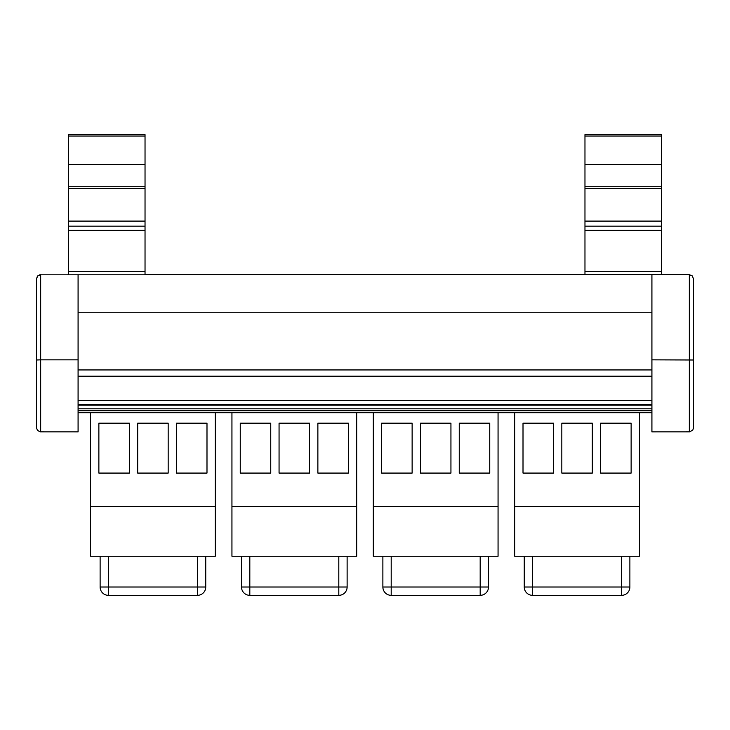 <?xml version="1.0" encoding="UTF-8"?>
<svg xmlns="http://www.w3.org/2000/svg" width="730" height="730" viewBox="0 0 730 730"><rect width="100%" height="100%" fill="white"/><g stroke="black" fill="none" stroke-linecap="round" stroke-linejoin="round"><path stroke-width="1.09" d="M661.48 274.699L661.48 136.036L584.967 136.036L584.967 274.699L145.033 274.699L145.033 134.658L68.52 134.658L68.52 274.699M693.5 427.725L693.5 359.999L693.5 427.725L692.861 429.934L689.804 431.859L651.917 431.877L651.917 274.699L39.73 274.809L37.403 276.268L36.5 278.86L36.5 427.725L36.5 359.999L40.661 359.835L40.661 274.699L37.714 275.922L36.5 278.86M651.917 312.75L78.083 312.75M651.917 369.946L78.083 369.946M651.917 376.215L78.083 376.215M651.917 400.496L78.083 400.496M651.917 412.687L78.083 412.687M98.869 473.086L98.869 423.19L129.365 423.19L129.365 473.086L98.869 473.086M206.992 423.19L206.992 473.086L176.496 473.086L176.496 423.19L206.992 423.19M168.174 423.19L168.174 473.086L137.687 473.086L137.687 423.19L168.174 423.19M90.556 506.355L90.556 556.251L215.304 556.251L215.304 506.355L90.556 506.355L90.556 412.687M215.304 412.687L215.304 506.355M240.252 473.086L240.252 423.19L270.748 423.19L270.748 473.086L240.252 473.086M348.365 423.19L348.365 473.086L317.869 473.086L317.869 423.19L348.365 423.19M309.557 423.19L309.557 473.086L279.061 473.086L279.061 423.19L309.557 423.19M231.939 506.355L231.939 556.251L356.687 556.251L356.687 506.355L231.939 506.355L231.939 412.687M356.687 412.687L356.687 506.355M381.635 473.086L381.635 423.19L412.131 423.19L412.131 473.086L381.635 473.086M489.748 423.19L489.748 473.086L459.252 473.086L459.252 423.19L489.748 423.19M450.939 423.19L450.939 473.086L420.443 473.086L420.443 423.19L450.939 423.19M373.313 506.355L373.313 556.251L498.061 556.251L498.061 506.355L373.313 506.355L373.313 412.687M498.061 412.687L498.061 506.355M523.008 473.086L523.008 423.19L553.504 423.19L553.504 473.086L523.008 473.086M631.131 423.19L631.131 473.086L600.635 473.086L600.635 423.19L631.131 423.19M592.313 423.19L592.313 473.086L561.826 473.086L561.826 423.19L592.313 423.19M514.696 506.355L514.696 556.251L639.443 556.251L639.443 506.355L514.696 506.355L514.696 412.687M639.443 412.687L639.443 506.355M36.5 427.725L37.403 430.317L40.196 431.859L78.083 431.877L78.083 274.699M78.083 359.835L40.661 359.835L40.661 431.877M651.917 274.699L689.339 274.699L689.339 431.877M651.917 359.835L693.5 359.999L693.5 278.86L692.286 275.922L689.339 274.699L692.286 275.922L693.5 278.86M145.033 136.036L68.52 136.036L145.033 136.036M145.033 186.269L68.52 186.269M145.033 188.522L68.52 188.522M145.033 221.108L68.52 221.108M145.033 230.333L68.52 230.333L145.033 230.333M145.033 271.341L68.52 271.341M661.48 134.667L584.967 134.658L584.967 136.036L661.48 136.036L661.48 134.667M661.48 186.269L584.967 186.269M661.48 188.522L584.967 188.522M661.48 221.108L584.967 221.108M661.48 230.333L584.967 230.333L661.48 230.333M661.48 271.341L584.967 271.341M524.259 556.251L524.259 587.02A8.313 8.313 0 0 0 532.581 595.342L621.558 595.342A8.313 8.313 0 0 0 629.88 587.02L629.88 556.251M629.88 587.02L621.558 587.02L621.558 595.342L532.581 595.342L532.581 587.02L524.259 587.02M382.876 587.02A8.313 8.313 0 0 0 391.198 595.342L480.185 595.342A8.313 8.313 0 0 0 488.498 587.02L488.498 556.251L488.498 587.02L480.185 587.02L480.185 595.342L391.198 595.342L391.198 587.02L382.876 587.02L382.876 556.251M241.502 587.02A8.313 8.313 0 0 0 249.815 595.342L338.802 595.342A8.313 8.313 0 0 0 347.124 587.02L347.124 556.251L347.124 587.02L338.802 587.02L338.802 595.342L249.815 595.342L249.815 587.02L241.502 587.02L241.502 556.251M100.12 587.02A8.313 8.313 0 0 0 108.442 595.342L197.419 595.342A8.313 8.313 0 0 0 205.741 587.02L205.741 556.251L205.741 587.02L197.419 587.02L197.419 595.342L108.442 595.342L108.442 587.02L100.12 587.02L100.12 556.251M651.917 405.141L78.083 405.141M651.917 408.827L78.083 408.827M651.917 410.707L78.083 410.707M145.033 164.579L68.52 164.579M145.033 226.172L68.52 226.172M661.48 164.579L584.967 164.579M661.48 226.172L584.967 226.172M621.558 556.251L621.558 587.02L532.581 587.02L532.581 556.251M480.185 556.251L480.185 587.02L391.198 587.02L391.198 556.251M338.802 556.251L338.802 587.02L249.815 587.02L249.815 556.251M197.419 556.251L197.419 587.02L108.442 587.02L108.442 556.251M651.917 404.493L78.083 404.493M145.033 134.658L68.52 134.658M661.48 134.658L584.967 134.658"/></g></svg>
